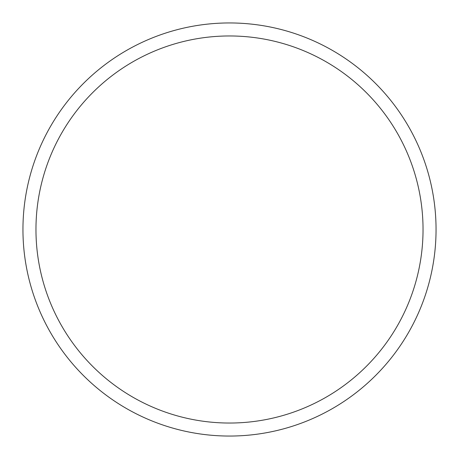 <?xml version="1.0" encoding="UTF-8"?>
<svg xmlns="http://www.w3.org/2000/svg" width="459" height="459" viewBox="0 0 459 459"><rect width="100%" height="100%" fill="white"/><g stroke="black" fill="none" stroke-linecap="round" stroke-linejoin="round"><path stroke-width="0.69" d="M229.5 22.95A206.55 206.55 0 0 1 436.05 229.5A206.55 206.55 0 0 1 229.5 436.05A206.55 206.55 0 0 1 22.95 229.5A206.55 206.55 0 0 1 229.5 22.95M229.5 423.037A193.537 193.537 0 0 1 35.963 229.5A193.537 193.537 0 0 1 229.5 35.963A193.537 193.537 0 0 1 423.037 229.5A193.537 193.537 0 0 1 229.5 423.037"/></g></svg>
